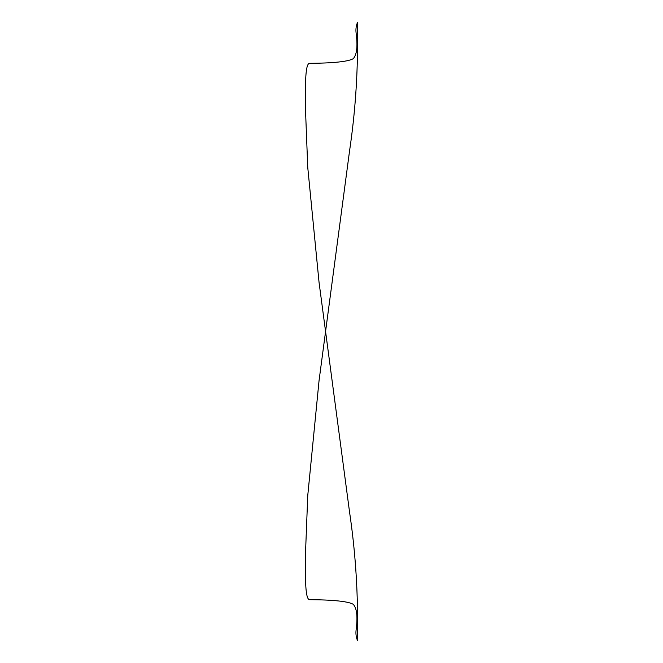 <?xml version="1.0" encoding="UTF-8"?>
<svg xmlns="http://www.w3.org/2000/svg" width="663" height="663" viewBox="0 0 663 663"><rect width="100%" height="100%" fill="white"/><g stroke="black" fill="none" stroke-linecap="round" stroke-linejoin="round"><path stroke-width="0.5" stroke-dasharray="3.31 2.49" d=""/><path stroke-width="0.99" d="M309.389 599.675C317.502 599.742 346.045 599.932 353.304 604.358C356.901 608.402 357.838 616.897 356.114 629.85C355.161 637.209 358.277 641.975 357.506 640.209L357.506 626.676C357.863 588.346 355.194 550.017 349.5 511.679L319.06 282.455L307.748 167.399L305.494 109.644C305.527 92.613 304.508 64.286 309.389 63.325C317.502 63.258 346.045 63.068 353.304 58.642C356.901 54.598 357.838 46.103 356.114 33.15C355.161 25.791 358.277 21.025 357.506 22.791L357.506 36.324C357.863 74.654 355.194 112.983 349.5 151.321L319.06 380.545L307.748 495.601L305.494 553.356C305.527 570.387 304.508 598.714 309.389 599.675"/></g></svg>
